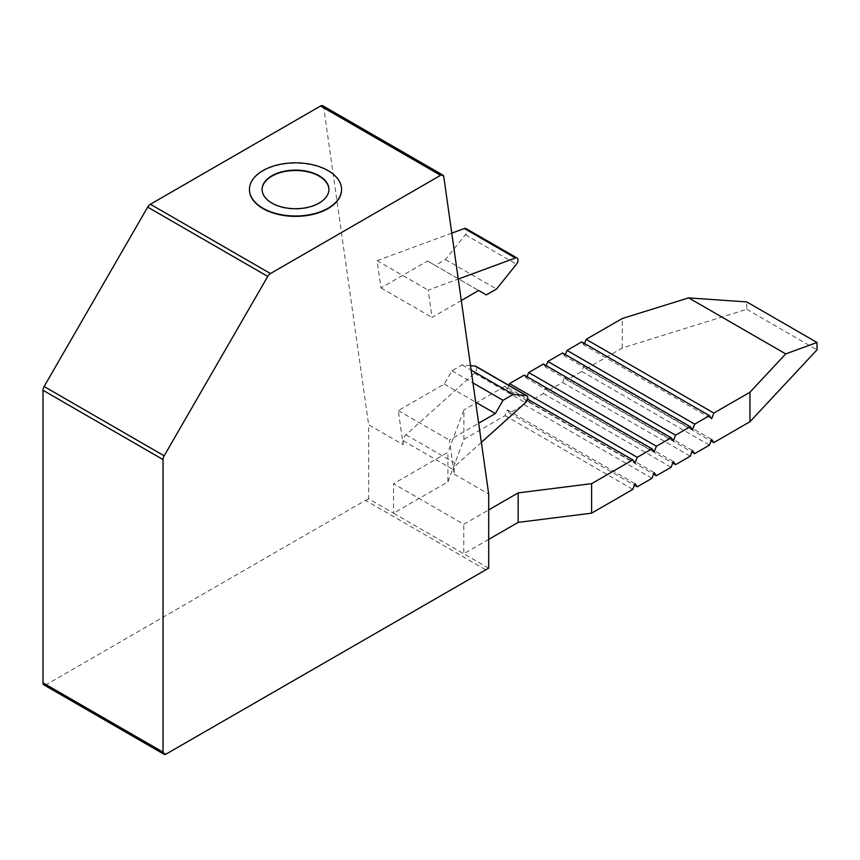 <?xml version="1.0" encoding="UTF-8"?>
<svg xmlns="http://www.w3.org/2000/svg" width="860" height="860" viewBox="0 0 860 860"><rect width="100%" height="100%" fill="white"/><g stroke="black" fill="none" stroke-linecap="round" stroke-linejoin="round"><path stroke-width="0.64" stroke-dasharray="4.3 3.22" d="M328.918 189.598A33.411 19.285 180 0 1 328.918 189.78A33.411 19.285 180 0 1 308.288 207.604A33.411 19.285 180 0 1 271.878 203.422A33.411 19.285 180 0 1 262.096 189.78A33.411 19.285 180 0 1 262.096 189.598M249.454 189.598A46.053 26.585 180 0 1 278.027 165.184A46.053 26.585 180 0 1 328.068 170.979A46.053 26.585 180 0 1 341.56 189.598M470.517 365.64L462.164 364.898L451.941 370.8L444.276 384.065L398.309 410.607L403.125 444.695L368.65 424.786L368.65 498.843L393.558 513.216L393.558 483.728L463.787 524.277L488.695 509.905M488.695 539.392L463.787 553.775L393.558 513.216L447.931 481.826L447.931 452.328L393.558 483.728M447.931 481.826L463.895 439.428L463.895 409.94L447.931 452.328M463.895 439.428L505.099 415.638L507.314 409.94L509.529 413.079L524.256 404.576L526.471 398.879L528.685 402.029L543.413 393.514L545.627 387.817L547.841 390.967L562.569 382.463L564.784 376.755L566.998 379.905L581.726 371.402L583.94 365.704L586.144 368.843L622.253 347.999L746.759 309.299L746.759 301.925M622.253 347.999L622.253 318.512M488.695 568.148L463.787 553.775L463.787 524.277M583.94 365.704L711.639 439.428M586.144 368.843L711.048 440.954M581.726 371.402L709.436 445.125M566.998 379.905L691.891 452.016M564.784 376.755L692.483 450.489M562.569 382.463L690.279 456.187M547.841 390.967L672.735 463.078M545.627 387.817L673.326 461.551M543.413 393.514L671.122 467.249M528.685 402.029L653.578 474.139M526.471 398.879L654.18 472.613M524.256 404.576L651.966 478.31M509.529 413.079L634.422 485.19M507.314 409.94L635.024 483.664M505.099 415.638L632.809 489.372M508.84 385.344L507.314 389.29L635.024 463.024M507.314 389.29L505.099 386.151L527.621 399.147M527.062 376.702L526.471 378.228L654.18 451.962M526.471 378.228L524.256 375.089M546.218 365.65L545.627 367.177L673.326 440.9M545.627 367.177L543.413 364.027M565.375 354.589L564.784 356.115L692.483 429.849M564.784 356.115L562.569 352.965M584.531 343.527L583.94 345.053L711.639 418.788M583.94 345.053L581.726 341.904M461.304 300.516L432.032 317.415L428.173 290.142L458.262 279.059M481.374 442.373L457.015 464.292A5.418 3.128 120 0 0 454.209 470.173L454.209 474.183L449.393 440.105L478.665 423.206M451.769 233.146L377.088 260.655L380.948 287.917L427.56 261.01L435.224 265.428L445.437 259.537L465.367 234.748A4.515 2.601 120 0 0 466.023 228.566M403.125 444.695L403.125 440.675A5.418 3.128 -60 0 1 405.931 434.794L474.387 373.229A4.515 2.601 120 0 0 475.784 366.263M485.502 569.664L365.457 500.359L46.193 684.689A4.515 2.601 -60 0 1 43.935 684.904M454.209 474.183L488.695 494.091M462.164 364.898L471.14 370.09M451.941 370.8L472.957 382.937M444.276 384.065L475.688 402.2M398.309 410.607L449.393 440.105M377.088 260.655L428.173 290.142M380.948 287.917L432.032 317.415M322.822 105.78A4.515 2.601 -60 0 1 323.725 107.317L368.65 424.786M427.56 261.01L478.644 290.497M435.224 265.428L486.298 294.926M445.437 259.537L496.521 289.024M365.457 500.359L368.65 498.843M746.759 309.299L817 349.848M505.099 386.151L463.895 409.94M46.193 684.689L166.238 753.994M403.125 440.675L454.209 470.173M405.931 434.794L457.015 464.292M474.387 373.229L525.46 402.716M323.725 107.317L443.771 176.633M465.367 234.748L516.441 264.235"/><path stroke-width="1.29" d="M262.096 189.598A33.411 19.285 180 0 1 282.865 171.925A33.411 19.285 180 0 1 319.135 176.139A33.411 19.285 180 0 1 328.918 189.598M271.878 203.057A33.411 19.285 180 0 1 262.096 189.415A33.411 19.285 180 0 1 282.725 171.591A33.411 19.285 180 0 1 319.135 175.773A33.411 19.285 180 0 1 328.918 189.415A33.411 19.285 180 0 1 308.288 207.238A33.411 19.285 180 0 1 271.878 203.057M328.068 170.613A46.053 26.585 180 0 1 341.56 189.415A46.053 26.585 180 0 1 313.126 213.979A46.053 26.585 180 0 1 262.945 208.217A46.053 26.585 180 0 1 249.454 189.415A46.053 26.585 180 0 1 277.877 164.851A46.053 26.585 180 0 1 328.068 170.613M341.56 189.598A46.053 26.585 180 0 1 341.56 189.78A46.053 26.585 180 0 1 313.126 214.344A46.053 26.585 180 0 1 262.945 208.582A46.053 26.585 180 0 1 249.454 189.78A46.053 26.585 180 0 1 249.454 189.598M749.952 392.246L713.854 413.079L586.144 339.356L622.253 318.512L688.656 297.872L746.759 301.925L817 342.473L817 349.848L749.952 421.733L749.952 392.246L785.707 353.901L817 342.473M488.695 539.392L518.171 522.375L518.171 492.887L488.695 509.905M518.171 522.375L591.605 513.162L591.605 483.664L518.171 492.887M691.891 452.016L694.697 453.639L709.436 445.125L711.639 439.428L713.854 442.577L749.952 421.733M711.048 440.954L713.854 442.577M672.735 463.078L675.541 464.69L690.279 456.187L692.483 450.489L694.697 453.639M653.578 474.139L656.384 475.752L671.122 467.249L673.326 461.551L675.541 464.69M634.422 485.19L637.228 486.814L651.966 478.31L654.18 472.613L656.384 475.752M591.605 513.162L632.809 489.372L635.024 483.664L637.228 486.814M713.854 413.079L711.639 418.788L709.436 415.638L581.726 341.904L566.998 350.418L694.697 424.141L692.483 429.849L690.279 426.7L562.569 352.965L547.841 361.469L675.541 435.203L673.326 440.9L671.122 437.762L543.413 364.027L528.685 372.531L656.384 446.265L654.18 451.962L651.966 448.812L524.256 375.089L509.529 383.592L637.228 457.327L635.024 463.024L632.809 459.874L591.605 483.664M527.621 399.147L632.809 459.874M509.529 383.592L508.84 385.344M651.966 448.812L637.228 457.327M528.685 372.531L527.062 376.702M671.122 437.762L656.384 446.265M547.841 361.469L546.218 365.65M690.279 426.7L675.541 435.203M566.998 350.418L565.375 354.589M709.436 415.638L694.697 424.141M586.144 339.356L584.531 343.527M458.262 279.059L515.419 258.011A4.515 2.601 -60 0 1 517.107 258.054A4.515 2.601 -60 0 1 516.441 264.235L496.521 289.024L486.298 294.926L478.644 290.497L461.304 300.516M478.665 423.206L495.36 413.563L503.025 400.287L513.237 394.385L526.202 395.546A4.515 2.601 -60 0 1 526.868 395.75A4.515 2.601 -60 0 1 525.46 402.716L481.374 442.373M517.107 258.054L466.023 228.566A4.515 2.601 120 0 0 464.335 228.513L451.769 233.146M526.868 395.75L475.784 366.263A4.515 2.601 120 0 0 475.118 366.059L470.517 365.64M163.045 752.145L163.045 459.584A5.418 3.128 -60 0 1 164.163 455.811L267.739 276.415A5.418 3.128 -60 0 1 270.449 273.555L440.61 175.311A4.515 2.601 -60 0 1 442.868 175.096A4.515 2.601 -60 0 1 443.771 176.633L488.695 494.091L488.695 568.148L166.238 753.994A4.515 2.601 -60 0 1 163.98 754.22A4.515 2.601 -60 0 1 163.045 752.145L43 682.84L43 390.279A5.418 3.128 -60 0 1 44.118 386.505L147.694 207.109A5.418 3.128 -60 0 1 150.403 204.25L320.565 106.006A4.515 2.601 -60 0 1 322.822 105.78L442.868 175.096M163.98 754.22L43.935 684.904A4.515 2.601 -60 0 1 43 682.84M471.14 370.09L513.237 394.385M472.957 382.937L503.025 400.287M475.688 402.2L495.36 413.563M688.656 297.872L785.707 353.901M43 390.279L163.045 459.584M475.118 366.059L526.202 395.546M464.335 228.513L515.419 258.011M320.565 106.006L440.61 175.311M150.403 204.25L270.449 273.555M147.694 207.109L267.739 276.415M44.118 386.505L164.163 455.811"/></g></svg>
